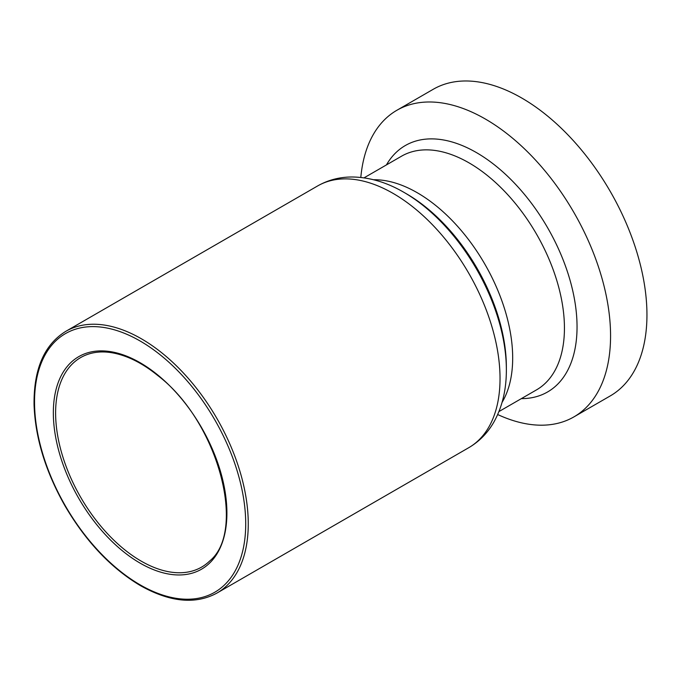 <?xml version="1.0" encoding="UTF-8"?>
<svg xmlns="http://www.w3.org/2000/svg" width="681" height="681" viewBox="0 0 681 681"><rect width="100%" height="100%" fill="white"/><g stroke="black" fill="none" stroke-linecap="round" stroke-linejoin="round"><path stroke-width="1.02" d="M360.811 177.452A177.034 102.21 60 0 1 396.87 110.279A177.034 102.21 60 0 1 533.291 157.703A177.034 102.21 60 0 1 610.568 335.861A177.034 102.21 60 0 1 573.904 416.9A177.034 102.21 60 0 1 497.7 414.542M396.87 110.279L433.252 89.271A177.034 102.21 60 0 1 569.674 136.702A177.034 102.21 60 0 1 646.95 314.852A177.034 102.21 60 0 1 610.287 395.899L573.904 416.9M364.02 177.852L401.56 156.179A134.932 77.906 60 0 1 505.54 192.331A134.932 77.906 60 0 1 564.438 328.114A134.932 77.906 60 0 1 536.492 389.89L498.952 411.562M521.357 398.632A142.269 82.137 -120 0 0 577.045 326.837A142.269 82.137 -120 0 0 499.513 169.007A142.269 82.137 -120 0 0 386.425 164.921M502.101 402.318A134.932 77.906 -120 0 0 512.682 358.002A134.932 77.906 -120 0 0 373.605 179.75M55.612 412.95A120.963 69.837 60 0 1 89.952 353.652C101.588 350.366 114.808 351.839 129.611 358.061C139.035 362.105 148.432 367.944 157.805 375.571C217.843 421.173 247.152 530.567 209.671 561.008A120.963 69.837 60 0 1 141.146 561.101A120.963 69.837 60 0 1 55.612 412.95M226.909 513.031A122.733 70.858 -120 0 0 140.124 362.718A122.733 70.858 -120 0 0 53.339 412.822A122.733 70.858 -120 0 0 140.124 563.136A122.733 70.858 -120 0 0 226.909 513.031M245.713 523.885A149.326 86.215 60 0 1 140.124 584.843A149.326 86.215 60 0 1 34.535 401.96A149.326 86.215 60 0 1 140.124 341.002A149.326 86.215 60 0 1 245.713 523.885M248.259 523.885A151.122 87.253 -120 0 0 182.295 371.8A151.122 87.253 -120 0 0 65.836 331.315C44.291 344.612 33.692 369.034 34.05 404.591C35.174 437.491 45.406 471.116 64.763 505.472C85.755 541.395 111.003 568.124 140.499 585.669C170.02 602.234 195.507 604.702 216.958 593.066A151.122 87.253 -120 0 0 248.259 523.885M65.836 331.315L317.61 185.956A151.122 87.253 60 0 1 434.069 226.441A151.122 87.253 60 0 1 500.033 378.525A151.122 87.253 60 0 1 468.732 447.706L216.958 593.066M403.969 192.365L406.472 193.813A141.256 81.55 60 0 1 506.358 366.812L506.358 369.706A144.798 83.601 -120 0 0 403.969 192.365C386.859 182.397 369.689 177.264 352.469 176.992C339.87 176.932 328.251 179.912 317.61 185.956M506.358 369.706C506.443 389.515 502.297 406.94 493.921 421.999C487.673 432.946 479.279 441.509 468.732 447.706"/></g></svg>
